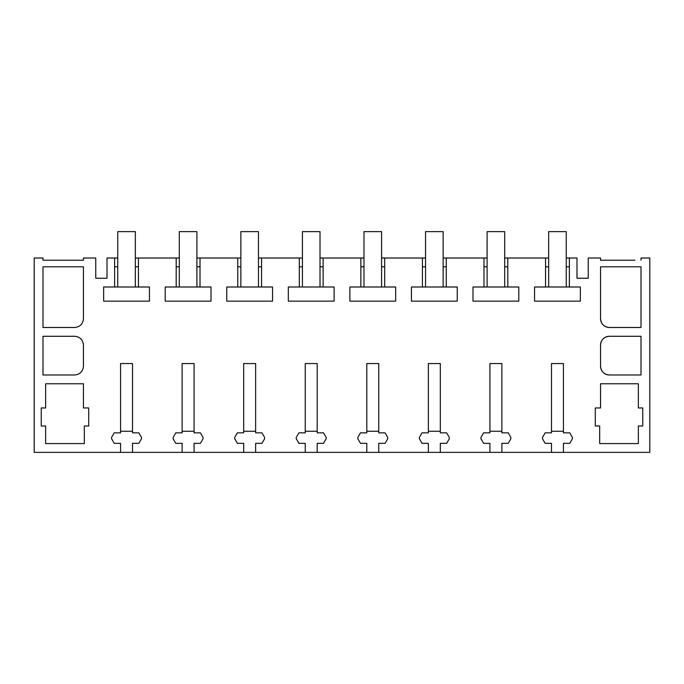 <?xml version="1.0" encoding="UTF-8"?>
<svg xmlns="http://www.w3.org/2000/svg" width="684" height="684" viewBox="0 0 684 684"><rect width="100%" height="100%" fill="white"/><g stroke="black" fill="none" stroke-linecap="round" stroke-linejoin="round"><path stroke-width="1.03" d="M120.564 452.372L132.516 452.372L132.516 443.343L138.852 443.343L141.494 438.777L141.494 437.418L138.852 432.852L132.516 432.852L132.516 363.546L120.564 363.546L120.564 432.852L114.228 432.852L111.586 437.418L111.586 438.777L114.228 443.343L120.564 443.343L120.564 452.372L34.2 452.372L34.2 258.013L42.998 258.013L42.998 260.211L83.448 260.211L83.448 258.013L95.76 258.013L95.76 278.243L107.012 278.243L107.012 258.013L114.63 258.013L114.63 286.998L103.635 286.998L103.635 301.148L149.445 301.148L149.445 286.998L138.45 286.998L138.45 258.013L176.19 258.013L176.19 286.998L165.195 286.998L165.195 301.148L211.005 301.148L211.005 286.998L200.01 286.998L200.01 258.013L237.75 258.013L237.75 286.998L226.755 286.998L226.755 301.148L272.565 301.148L272.565 286.998L261.57 286.998L261.57 258.013L299.31 258.013L299.31 286.998L288.315 286.998L288.315 301.148L334.125 301.148L334.125 286.998L323.13 286.998L323.13 258.013L360.87 258.013L360.87 286.998L349.875 286.998L349.875 301.148L395.685 301.148L395.685 286.998L384.69 286.998L384.69 258.013L422.43 258.013L422.43 286.998L411.435 286.998L411.435 301.148L457.245 301.148L457.245 286.998L446.25 286.998L446.25 258.013L483.99 258.013L483.99 286.998L472.995 286.998L472.995 301.148L518.805 301.148L518.805 286.998L507.81 286.998L507.81 258.013L545.55 258.013L545.55 286.998L534.555 286.998L534.555 301.148L580.365 301.148L580.365 286.998L569.37 286.998L569.37 258.013L576.988 258.013L576.988 278.243L588.24 278.243L588.24 258.013L600.552 258.013L600.552 260.211L634.846 260.211M132.516 452.372L649.8 452.372L649.8 258.013L641.002 258.013L641.002 260.211M194.076 452.372L194.076 443.343L200.412 443.343L203.054 438.777L203.054 437.418L200.412 432.852L194.076 432.852L194.076 363.546L182.124 363.546L182.124 432.852L175.788 432.852L173.146 437.418L173.146 438.777L175.788 443.343L182.124 443.343L182.124 452.372M255.636 452.372L255.636 443.343L261.972 443.343L264.614 438.777L264.614 437.418L261.972 432.852L255.636 432.852L255.636 363.546L243.684 363.546L243.684 432.852L237.348 432.852L234.706 437.418L234.706 438.777L237.348 443.343L243.684 443.343L243.684 452.372M317.196 452.372L317.196 443.343L323.532 443.343L326.174 438.777L326.174 437.418L323.532 432.852L317.196 432.852L317.196 363.546L305.244 363.546L305.244 432.852L298.908 432.852L296.266 437.418L296.266 438.777L298.908 443.343L305.244 443.343L305.244 452.372M378.756 452.372L378.756 443.343L385.092 443.343L387.734 438.777L387.734 437.418L385.092 432.852L378.756 432.852L378.756 363.546L366.804 363.546L366.804 432.852L360.468 432.852L357.826 437.418L357.826 438.777L360.468 443.343L366.804 443.343L366.804 452.372M440.316 452.372L440.316 443.343L446.652 443.343L449.294 438.777L449.294 437.418L446.652 432.852L440.316 432.852L440.316 363.546L428.364 363.546L428.364 432.852L422.028 432.852L419.386 437.418L419.386 438.777L422.028 443.343L428.364 443.343L428.364 452.372M501.876 452.372L501.876 443.343L508.212 443.343L510.854 438.777L510.854 437.418L508.212 432.852L501.876 432.852L501.876 363.546L489.924 363.546L489.924 432.852L483.588 432.852L480.946 437.418L480.946 438.777L483.588 443.343L489.924 443.343L489.924 452.372M563.436 452.372L563.436 443.343L569.772 443.343L572.414 438.777L572.414 437.418L569.772 432.852L563.436 432.852L563.436 363.546L551.484 363.546L551.484 432.852L545.148 432.852L542.506 437.418L542.506 438.777L545.148 443.343L551.484 443.343L551.484 452.372M600.552 383.775L638.369 383.775L638.369 407.955L642.763 407.955L642.763 425.987L638.369 425.987L638.369 443.574L599.671 443.574L599.671 425.987L595.277 425.987L595.277 407.955L600.552 407.955L600.552 383.775M609.35 374.977A8.798 8.798 0 0 1 600.552 366.188L600.552 345.078A8.798 8.798 0 0 1 609.35 336.28L641.002 336.28L641.002 374.977L609.35 374.977C604.006 374.456 601.074 371.523 600.552 366.188M83.448 266.811L42.998 266.811L42.998 327.491L74.65 327.491C79.994 326.969 82.926 324.036 83.448 318.693L83.448 266.811M74.65 374.977C79.994 374.464 82.926 371.532 83.448 366.188L83.448 345.078C82.926 339.743 80.002 336.81 74.65 336.28L42.998 336.28L42.998 374.977L74.65 374.977C79.994 374.456 82.926 371.523 83.448 366.188M41.237 407.955L41.237 425.987L45.631 425.987L45.631 443.574L84.329 443.574L84.329 425.987L88.723 425.987L88.723 407.955L83.448 407.955L83.448 383.775L45.631 383.775L45.631 407.955L41.237 407.955M641.002 266.811L641.002 327.491L609.35 327.491A8.798 8.798 0 0 1 600.552 318.693L600.552 266.811L641.002 266.811M117.742 266.811L114.63 266.811M117.742 258.013L114.63 258.013M600.552 345.078C601.074 339.734 604.006 336.802 609.35 336.28M74.65 327.491C79.994 326.969 82.926 324.036 83.448 318.693M83.448 345.078C82.926 339.734 79.994 336.802 74.65 336.28M609.35 327.491C604.006 326.969 601.074 324.036 600.552 318.693M114.63 286.998L138.45 286.998M138.45 266.811L135.338 266.811M548.662 258.013L545.55 258.013M569.37 258.013L566.258 258.013M138.45 258.013L135.338 258.013M179.302 258.013L176.19 258.013M200.01 258.013L196.898 258.013M240.862 258.013L237.75 258.013M261.57 258.013L258.458 258.013M302.422 258.013L299.31 258.013M323.13 258.013L320.018 258.013M363.982 258.013L360.87 258.013M384.69 258.013L381.578 258.013M425.542 258.013L422.43 258.013M446.25 258.013L443.138 258.013M487.102 258.013L483.99 258.013M507.81 258.013L504.698 258.013M83.448 260.211L80.806 260.211M49.154 260.211L42.998 260.211M603.194 260.211L600.552 260.211M569.37 266.811L566.258 266.811M548.662 266.811L545.55 266.811M545.55 286.998L569.37 286.998M507.81 266.811L504.698 266.811M487.102 266.811L483.99 266.811M483.99 286.998L507.81 286.998M446.25 266.811L443.138 266.811M425.542 266.811L422.43 266.811M422.43 286.998L446.25 286.998M384.69 266.811L381.578 266.811M363.982 266.811L360.87 266.811M360.87 286.998L384.69 286.998M323.13 266.811L320.018 266.811M302.422 266.811L299.31 266.811M299.31 286.998L323.13 286.998M261.57 266.811L258.458 266.811M240.862 266.811L237.75 266.811M237.75 286.998L261.57 286.998M200.01 266.811L196.898 266.811M179.302 266.811L176.19 266.811M176.19 286.998L200.01 286.998M132.516 431.262L120.564 431.262M135.338 286.998L135.338 231.628L117.742 231.628L117.742 286.998M194.076 431.262L182.124 431.262M196.898 286.998L196.898 231.628L179.302 231.628L179.302 286.998M255.636 431.262L243.684 431.262M258.458 286.998L258.458 231.628L240.862 231.628L240.862 286.998M317.196 431.262L305.244 431.262M320.018 286.998L320.018 231.628L302.422 231.628L302.422 286.998M378.756 431.262L366.804 431.262M381.578 286.998L381.578 231.628L363.982 231.628L363.982 286.998M440.316 431.262L428.364 431.262M443.138 286.998L443.138 231.628L425.542 231.628L425.542 286.998M501.876 431.262L489.924 431.262M504.698 286.998L504.698 231.628L487.102 231.628L487.102 286.998M563.436 431.262L551.484 431.262M566.258 286.998L566.258 231.628L548.662 231.628L548.662 286.998"/></g></svg>

